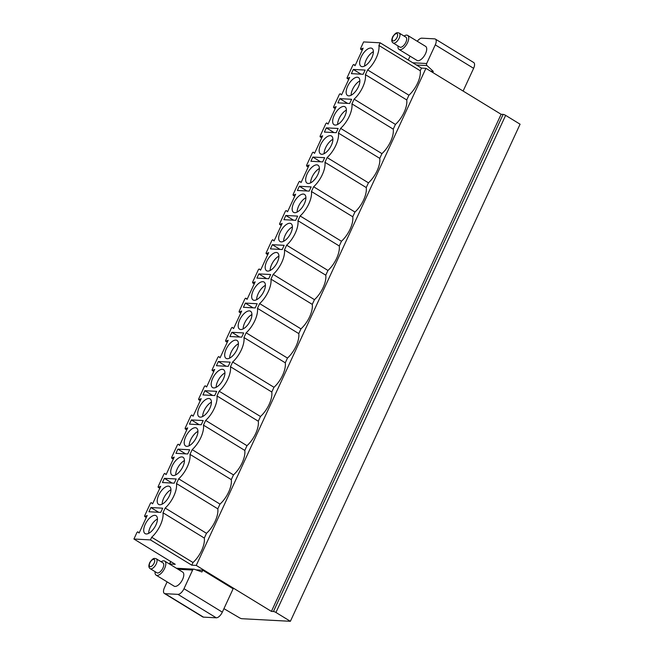 <?xml version="1.0" encoding="UTF-8"?>
<svg xmlns="http://www.w3.org/2000/svg" width="654" height="654" viewBox="0 0 654 654"><rect width="100%" height="100%" fill="white"/><g stroke="black" fill="none" stroke-linecap="round" stroke-linejoin="round"><path stroke-width="0.98" d="M425.934 68.318L421.47 68.081L420.244 70.738A19.113 8.878 -58.6 0 1 408.93 95.214L406.747 99.939A19.113 8.878 -58.6 0 1 395.433 124.423L393.25 129.149A19.113 8.878 -58.6 0 1 381.936 153.625L379.753 158.358A19.113 8.878 -58.6 0 1 368.447 182.834L366.256 187.559A19.113 8.878 -58.6 0 1 354.95 212.043L352.759 216.768A19.113 8.878 -58.6 0 1 341.453 241.244L339.271 245.978A19.113 8.878 -58.6 0 1 327.956 270.454L325.774 275.179A19.113 8.878 -58.6 0 1 314.46 299.663L312.277 304.388A19.113 8.878 -58.6 0 1 300.963 328.864L298.78 333.597A19.113 8.878 -58.6 0 1 287.474 358.073L285.283 362.807A19.113 8.878 -58.6 0 1 273.977 387.282L271.794 392.008A19.113 8.878 -58.6 0 1 260.48 416.492L258.297 421.217A19.113 8.878 -58.6 0 1 246.983 445.693L244.8 450.426A19.113 8.878 -58.6 0 1 233.486 474.902L231.303 479.627A19.113 8.878 -58.6 0 1 219.997 504.111L217.807 508.837A19.113 8.878 -58.6 0 1 206.5 533.312L204.31 538.046A19.113 8.878 -58.6 0 1 193.004 562.522L191.777 565.179L196.241 565.416L425.934 68.318L501.111 114.295L271.418 611.392L196.241 565.416M362.218 50.178L360.575 49.181L360.591 48.486L363.616 41.921L380.146 42.804L421.47 68.081M223.946 608.661L239.356 617.736A1.978 0.425 -155.2 0 0 241.866 618.709L290.384 621.3L520.077 124.203L505.64 115.366A1.978 0.425 -155.2 0 0 503.13 114.401L501.111 114.295M412.805 62.784L426.661 63.52L435.278 44.873A6.589 3.057 -58.6 0 0 435.351 39.068A6.589 3.057 -58.6 0 0 434.608 38.856L421.805 38.169A6.589 3.057 -58.6 0 0 417.277 41.267M408.268 60.005L410.042 56.162M399.054 49.442L417.031 60.43A8.24 3.826 -58.6 0 0 425.533 53.628A8.24 3.826 -58.6 0 0 425.623 46.377L407.646 35.39A8.24 3.826 121.4 0 1 407.565 42.641A8.24 3.826 -58.6 0 1 399.054 49.442A8.24 3.826 -58.6 0 1 398.008 45.944M167.122 581.88L164.448 587.66A6.589 3.057 -58.6 0 0 164.383 593.464A6.589 3.057 -58.6 0 0 165.119 593.685L203.459 617.131A6.589 3.057 121.4 0 1 202.715 616.91L164.383 593.464M196.004 569.847L202.756 570.214L201.947 571.964L194.287 569.242A1.651 1.414 93.1 0 0 192.611 570.059L183.995 588.706A6.589 3.057 -58.6 0 1 177.929 594.363L165.119 593.685M182.703 572.103A8.24 3.826 121.4 0 1 182.621 579.354A8.24 3.826 121.4 0 1 174.111 586.156L156.134 575.16A8.24 3.826 -58.6 0 0 164.644 568.359A8.24 3.826 121.4 0 0 164.734 561.107L182.703 572.103M191.777 565.179L150.453 539.91L133.923 539.019L175.247 564.296L169.721 564.001A1.978 0.425 -155.2 0 0 169.492 564.026M290.384 621.3L275.947 612.471A1.978 0.425 -155.2 0 0 273.437 611.506L271.418 611.392M202.756 570.214L233.126 588.788L222.327 612.152A6.589 3.057 121.4 0 1 216.261 617.809L177.929 594.363M203.459 617.131L216.261 617.809M360.575 49.181L363.142 48.183L355.048 65.711L353.7 64.501L352.882 65.155L347.094 77.687L347.086 78.382L348.778 79.273M347.323 78.382L349.645 77.385L341.552 94.912L340.203 93.71L339.385 94.356L333.597 106.896L333.589 107.591L335.281 108.474M333.826 107.591L336.156 106.594L328.055 124.121L326.714 122.911L325.896 123.565L320.1 136.106L320.092 136.8L321.784 137.683M320.329 136.792L322.659 135.803L314.558 153.33L313.217 152.12L312.399 152.774L306.603 165.307L306.595 166.01L308.287 166.893M306.832 166.002L309.162 165.004L301.061 182.531L299.72 181.33L298.903 181.984L293.106 194.516L293.098 195.211L294.799 196.102M293.344 195.211L295.665 194.213L287.564 211.741L286.223 210.531L285.406 211.185L279.618 223.725L279.61 224.42L281.302 225.303M279.847 224.412L282.168 223.423L274.075 240.95L272.726 239.74L271.909 240.394L266.121 252.934L266.113 253.629L267.805 254.512M266.35 253.621L268.68 252.624L260.578 270.159L259.229 268.949L258.42 269.603L252.624 282.136L252.616 282.83L254.308 283.722M252.853 282.83L255.183 281.833L247.081 299.36L245.741 298.15L244.923 298.804L239.127 311.345L239.119 312.04L240.811 312.923M239.356 312.032L241.686 311.042L233.584 328.57L232.244 327.36L231.426 328.014L225.63 340.554L225.622 341.249L227.322 342.132M225.859 341.241L228.189 340.252L220.087 357.779L218.747 356.569L217.929 357.223L212.133 369.755L212.125 370.45L213.825 371.341M212.37 370.45L214.692 369.453L206.599 386.98L205.25 385.778L204.432 386.424L198.644 398.965L198.636 399.659L200.328 400.542M198.873 399.659L201.195 398.662L193.102 416.189L191.753 414.979L190.935 415.633L185.147 428.174L185.139 428.869L186.831 429.752M185.376 428.861L187.706 427.871L179.605 445.399L178.264 444.189L177.447 444.843L171.65 457.375L171.642 458.078L173.335 458.961M171.879 458.07L174.209 457.072L166.108 474.608L164.767 473.398L163.95 474.052L158.154 486.584L158.145 487.279L159.838 488.17M158.382 487.279L160.712 486.282L152.611 503.809L151.27 502.599L150.453 503.253L144.657 515.793L144.648 516.488L146.349 517.371M144.894 516.48L147.215 515.491L139.114 533.018L137.773 531.808L136.956 532.462L133.923 539.019M150.453 539.91L151.679 537.253A19.113 8.878 -58.6 0 0 162.993 512.769L204.31 538.046M380.146 42.804L378.919 45.461L420.244 70.738M162.993 512.769L165.176 508.044A19.113 8.878 -58.6 0 0 176.49 483.568L178.673 478.834A19.113 8.878 -58.6 0 0 189.979 454.358L192.17 449.633A19.113 8.878 -58.6 0 0 203.476 425.149L205.658 420.424A19.113 8.878 -58.6 0 0 216.973 395.948L219.155 391.215A19.113 8.878 -58.6 0 0 230.47 366.739L232.652 362.005A19.113 8.878 -58.6 0 0 243.967 337.529L246.149 332.804A19.113 8.878 -58.6 0 0 257.455 308.328L259.646 303.595A19.113 8.878 -58.6 0 0 270.952 279.119L273.143 274.386A19.113 8.878 -58.6 0 0 284.449 249.91L286.632 245.185A19.113 8.878 -58.6 0 0 297.946 220.7L300.129 215.975A19.113 8.878 -58.6 0 0 311.443 191.499L313.626 186.766A19.113 8.878 -58.6 0 0 324.94 162.29L327.123 157.565A19.113 8.878 -58.6 0 0 338.429 133.081L340.62 128.356A19.113 8.878 -58.6 0 0 351.926 103.88L354.108 99.146A19.113 8.878 -58.6 0 0 365.423 74.67L367.605 69.937A19.113 8.878 -58.6 0 0 378.919 45.461M351.378 73.649L363.183 74.278L365.128 70.076L353.315 69.447L351.378 73.649M337.881 102.858L349.686 103.487L351.631 99.285L339.827 98.648L337.881 102.858M324.384 132.067L336.197 132.697L338.134 128.486L326.33 127.857L324.384 132.067M310.887 161.268L322.7 161.906L324.646 157.696L312.833 157.066L310.887 161.268M297.39 190.477L309.203 191.107L311.149 186.905L299.336 186.276L297.39 190.477M283.901 219.687L295.706 220.316L297.652 216.114L285.839 215.477L283.901 219.687M270.404 248.888L282.209 249.526L284.155 245.315L272.342 244.686L270.404 248.888M256.908 278.097L268.72 278.727L270.658 274.525L258.853 273.895L256.908 278.097M243.411 307.306L255.224 307.936L257.161 303.734L245.356 303.096L243.411 307.306M229.914 336.516L241.727 337.145L243.672 332.935L231.859 332.306L229.914 336.516M216.417 365.717L228.23 366.346L230.175 362.144L218.362 361.515L216.417 365.717M202.928 394.926L214.733 395.556L216.678 391.354L204.865 390.716L202.928 394.926M189.431 424.135L201.236 424.765L203.181 420.555L191.377 419.925L189.431 424.135M175.934 453.336L187.747 453.974L189.685 449.764L177.88 449.135L175.934 453.336M162.437 482.546L174.25 483.175L176.188 478.973L164.383 478.344L162.437 482.546M148.94 511.755L160.753 512.384L162.699 508.183L150.886 507.545L148.94 511.755M370.81 48.036A10.497 4.88 -58.6 0 0 361.703 55.917A10.497 4.88 -58.6 0 0 361.033 66.299A10.497 4.88 -58.6 0 0 362.21 66.651A10.497 4.88 -58.6 0 0 371.308 58.77A10.497 4.88 -58.6 0 0 371.987 48.38A10.497 4.88 -58.6 0 0 370.81 48.036M357.313 77.237A10.497 4.88 -58.6 0 0 348.214 85.118A10.497 4.88 -58.6 0 0 347.536 95.5A10.497 4.88 -58.6 0 0 348.713 95.852A10.497 4.88 -58.6 0 0 357.812 87.971A10.497 4.88 -58.6 0 0 358.49 77.589A10.497 4.88 -58.6 0 0 357.313 77.237M343.816 106.447A10.497 4.88 -58.6 0 0 334.717 114.327A10.497 4.88 -58.6 0 0 334.039 124.71A10.497 4.88 -58.6 0 0 335.216 125.061A10.497 4.88 -58.6 0 0 344.315 117.18A10.497 4.88 -58.6 0 0 344.993 106.798A10.497 4.88 -58.6 0 0 343.816 106.447M330.319 135.656A10.497 4.88 -58.6 0 0 321.22 143.537A10.497 4.88 -58.6 0 0 320.542 153.919A10.497 4.88 -58.6 0 0 321.719 154.27A10.497 4.88 -58.6 0 0 330.818 146.39A10.497 4.88 -58.6 0 0 331.496 136.007A10.497 4.88 -58.6 0 0 330.319 135.656M316.822 164.857A10.497 4.88 -58.6 0 0 307.723 172.738A10.497 4.88 -58.6 0 0 307.045 183.128A10.497 4.88 -58.6 0 0 308.222 183.472A10.497 4.88 -58.6 0 0 317.329 175.591A10.497 4.88 -58.6 0 0 317.999 165.209A10.497 4.88 -58.6 0 0 316.822 164.857M303.333 194.066A10.497 4.88 -58.6 0 0 294.226 201.947A10.497 4.88 -58.6 0 0 293.548 212.329A10.497 4.88 -58.6 0 0 294.733 212.681A10.497 4.88 -58.6 0 0 303.832 204.8A10.497 4.88 -58.6 0 0 304.511 194.418A10.497 4.88 -58.6 0 0 303.333 194.066M289.836 223.276A10.497 4.88 -58.6 0 0 280.738 231.156A10.497 4.88 -58.6 0 0 280.059 241.539A10.497 4.88 -58.6 0 0 281.236 241.89A10.497 4.88 -58.6 0 0 290.335 234.009A10.497 4.88 -58.6 0 0 291.014 223.627A10.497 4.88 -58.6 0 0 289.836 223.276M276.34 252.485A10.497 4.88 -58.6 0 0 267.241 260.366A10.497 4.88 -58.6 0 0 266.562 270.748A10.497 4.88 -58.6 0 0 267.739 271.091A10.497 4.88 -58.6 0 0 276.838 263.219A10.497 4.88 -58.6 0 0 277.517 252.828A10.497 4.88 -58.6 0 0 276.34 252.485M262.843 281.686A10.497 4.88 -58.6 0 0 253.744 289.567A10.497 4.88 -58.6 0 0 253.065 299.949A10.497 4.88 -58.6 0 0 254.243 300.3A10.497 4.88 -58.6 0 0 263.341 292.42A10.497 4.88 -58.6 0 0 264.02 282.038A10.497 4.88 -58.6 0 0 262.843 281.686M249.346 310.895A10.497 4.88 -58.6 0 0 240.247 318.776A10.497 4.88 -58.6 0 0 239.568 329.158A10.497 4.88 -58.6 0 0 240.746 329.51A10.497 4.88 -58.6 0 0 249.853 321.629A10.497 4.88 -58.6 0 0 250.523 311.247A10.497 4.88 -58.6 0 0 249.346 310.895M235.857 340.105A10.497 4.88 -58.6 0 0 226.75 347.985A10.497 4.88 -58.6 0 0 226.071 358.367A10.497 4.88 -58.6 0 0 227.249 358.719A10.497 4.88 -58.6 0 0 236.356 350.838A10.497 4.88 -58.6 0 0 237.034 340.448A10.497 4.88 -58.6 0 0 235.857 340.105M222.36 369.306A10.497 4.88 -58.6 0 0 213.253 377.186A10.497 4.88 -58.6 0 0 212.583 387.577A10.497 4.88 -58.6 0 0 213.76 387.92A10.497 4.88 -58.6 0 0 222.859 380.039A10.497 4.88 -58.6 0 0 223.537 369.657A10.497 4.88 -58.6 0 0 222.36 369.306M208.863 398.515A10.497 4.88 -58.6 0 0 199.764 406.396A10.497 4.88 -58.6 0 0 199.086 416.778A10.497 4.88 -58.6 0 0 200.263 417.129A10.497 4.88 -58.6 0 0 209.362 409.249A10.497 4.88 -58.6 0 0 210.04 398.866A10.497 4.88 -58.6 0 0 208.863 398.515M195.366 427.724A10.497 4.88 -58.6 0 0 186.267 435.605A10.497 4.88 -58.6 0 0 185.589 445.987A10.497 4.88 -58.6 0 0 186.766 446.339A10.497 4.88 -58.6 0 0 195.865 438.458A10.497 4.88 -58.6 0 0 196.543 428.076A10.497 4.88 -58.6 0 0 195.366 427.724M181.869 456.925A10.497 4.88 -58.6 0 0 172.77 464.806A10.497 4.88 -58.6 0 0 172.092 475.196A10.497 4.88 -58.6 0 0 173.269 475.54A10.497 4.88 -58.6 0 0 182.368 467.659A10.497 4.88 -58.6 0 0 183.046 457.277A10.497 4.88 -58.6 0 0 181.869 456.925M168.372 486.135A10.497 4.88 -58.6 0 0 159.274 494.015A10.497 4.88 -58.6 0 0 158.595 504.397A10.497 4.88 -58.6 0 0 159.772 504.749A10.497 4.88 -58.6 0 0 168.879 496.868A10.497 4.88 -58.6 0 0 169.549 486.486A10.497 4.88 -58.6 0 0 168.372 486.135M154.884 515.344A10.497 4.88 -58.6 0 0 145.777 523.225A10.497 4.88 -58.6 0 0 145.098 533.607A10.497 4.88 -58.6 0 0 146.275 533.958A10.497 4.88 -58.6 0 0 155.382 526.078A10.497 4.88 -58.6 0 0 156.061 515.695A10.497 4.88 -58.6 0 0 154.884 515.344M151.679 537.253L193.004 562.522M165.176 508.044L206.5 533.312M176.49 483.568L217.807 508.837M178.673 478.834L219.997 504.111M189.979 454.358L231.303 479.627M192.17 449.633L233.486 474.902M203.476 425.149L244.8 450.426M205.658 420.424L246.983 445.693M216.973 395.948L258.297 421.217M219.155 391.215L260.48 416.492M230.47 366.739L271.794 392.008M232.652 362.005L273.977 387.282M243.967 337.529L285.283 362.807M246.149 332.804L287.474 358.073M257.455 308.328L298.78 333.597M259.646 303.595L300.963 328.864M270.952 279.119L312.277 304.388M273.143 274.386L314.46 299.663M284.449 249.91L325.774 275.179M286.632 245.185L327.956 270.454M297.946 220.7L339.271 245.978M300.129 215.975L341.453 241.244M311.443 191.499L352.759 216.768M313.626 186.766L354.95 212.043M324.94 162.29L366.256 187.559M327.123 157.565L368.447 182.834M338.429 133.081L379.753 158.358M340.62 128.356L381.936 153.625M351.926 103.88L393.25 129.149M354.108 99.146L395.433 124.423M365.423 74.67L406.747 99.939M367.605 69.937L408.93 95.214M353.315 69.447L361.041 74.164M339.827 98.648L347.544 103.373M326.33 127.857L334.047 132.582M312.833 157.066L320.558 161.791M299.336 186.276L307.061 190.993M285.839 215.477L293.564 220.202M272.342 244.686L280.067 249.411M258.853 273.895L266.57 278.612M245.356 303.096L253.073 307.821M231.859 332.306L239.585 337.031M218.362 361.515L226.088 366.232M204.865 390.716L212.591 395.441M191.377 419.925L199.094 424.65M177.88 449.135L185.597 453.86M164.383 478.344L172.108 483.061M150.886 507.545L158.611 512.27M373.385 51.682A10.497 4.88 -58.6 0 0 364.605 66.038M359.888 80.892A10.497 4.88 -58.6 0 0 351.108 95.247M346.391 110.101A10.497 4.88 -58.6 0 0 337.619 124.456M332.902 139.31A10.497 4.88 -58.6 0 0 324.122 153.657M319.405 168.511A10.497 4.88 -58.6 0 0 310.625 182.867M305.909 197.721A10.497 4.88 -58.6 0 0 297.129 212.076M292.412 226.93A10.497 4.88 -58.6 0 0 283.632 241.277M278.915 256.131A10.497 4.88 -58.6 0 0 270.143 270.486M265.418 285.34A10.497 4.88 -58.6 0 0 256.646 299.696M251.929 314.549A10.497 4.88 -58.6 0 0 243.149 328.905M238.432 343.751A10.497 4.88 -58.6 0 0 229.652 358.106M224.935 372.96A10.497 4.88 -58.6 0 0 216.155 387.315M211.438 402.169A10.497 4.88 -58.6 0 0 202.658 416.524M197.941 431.378A10.497 4.88 -58.6 0 0 189.169 445.726M184.453 460.579A10.497 4.88 -58.6 0 0 175.673 474.935M170.956 489.789A10.497 4.88 -58.6 0 0 162.176 504.144M157.459 518.998A10.497 4.88 -58.6 0 0 148.679 533.345M426.661 63.52A1.651 1.414 93.1 0 0 427.013 65.58L433.259 71.36L432.744 72.48M463.114 91.053L473.619 68.318A6.589 3.057 121.4 0 0 473.684 62.514L435.351 39.068M430.684 71.221L433.259 71.36M404.058 36.052A8.24 3.826 121.4 0 1 407.646 35.39M399.21 33.084L405.921 37.188A5.796 2.69 121.4 0 1 405.864 42.297A5.796 2.69 -58.6 0 1 399.872 47.08L393.16 42.976A5.796 2.69 -58.6 0 0 399.144 38.185A5.796 2.69 -58.6 0 0 399.21 33.084C397.665 32.602 396.757 32.569 396.488 32.986C395.735 32.708 392.31 36.894 392.563 37.221C391.354 40.025 391.55 41.938 393.16 42.976M161.146 561.77A8.24 3.826 121.4 0 1 164.734 561.107M155.088 571.67A8.24 3.826 -58.6 0 0 156.134 575.16M150.24 568.702L156.952 572.806A5.796 2.69 -58.6 0 0 162.944 568.015A5.796 2.69 121.4 0 0 163.01 562.914L156.29 558.802C154.753 558.328 153.845 558.295 153.567 558.704C152.815 558.426 149.39 562.612 149.643 562.947C148.433 565.743 148.63 567.664 150.24 568.702A5.796 2.69 -58.6 0 0 156.232 563.911A5.796 2.69 -58.6 0 0 156.29 558.802M192.611 570.059L178.092 569.282M222.327 612.152L183.995 588.706M170.833 561.598L169.721 564.001M505.64 115.366L275.947 612.471M503.13 114.401L273.437 611.506M245.765 298.175L247.22 299.066M353.724 64.517L355.179 65.408M360.82 49.173L362.275 50.064M416.459 65.016L427.013 65.58M435.278 44.873L473.619 68.318M392.817 37.155A4.153 1.929 -58.6 0 0 393.242 40.949A4.153 1.929 -58.6 0 0 397.06 37.384A4.153 1.929 -58.6 0 0 396.643 33.591A4.153 1.929 -58.6 0 0 392.817 37.155M154.14 563.102A4.153 1.929 -58.6 0 0 153.723 559.309A4.153 1.929 -58.6 0 0 149.897 562.881A4.153 1.929 -58.6 0 0 150.322 566.675A4.153 1.929 -58.6 0 0 154.14 563.102M193.944 569.176L176.384 568.236M170.629 561.467L169.46 564.001M348.721 79.387L347.086 78.382M146.292 517.494L144.648 516.488M159.789 488.285L158.145 487.279M173.285 459.075L171.642 458.078M186.774 429.874L185.139 428.869M200.271 400.665L198.636 399.659M213.768 371.456L212.125 370.45M227.265 342.246L225.622 341.249M240.762 313.045L239.119 312.04M247.22 299.058L245.741 298.15M254.259 283.836L252.616 282.83M267.748 254.627L266.113 253.629M281.245 225.426L279.61 224.42M294.741 196.216L293.098 195.211M308.238 167.007L306.595 166.01M321.735 137.806L320.092 136.8M335.224 108.597L333.589 107.591M355.187 65.408L353.7 64.501"/></g></svg>
